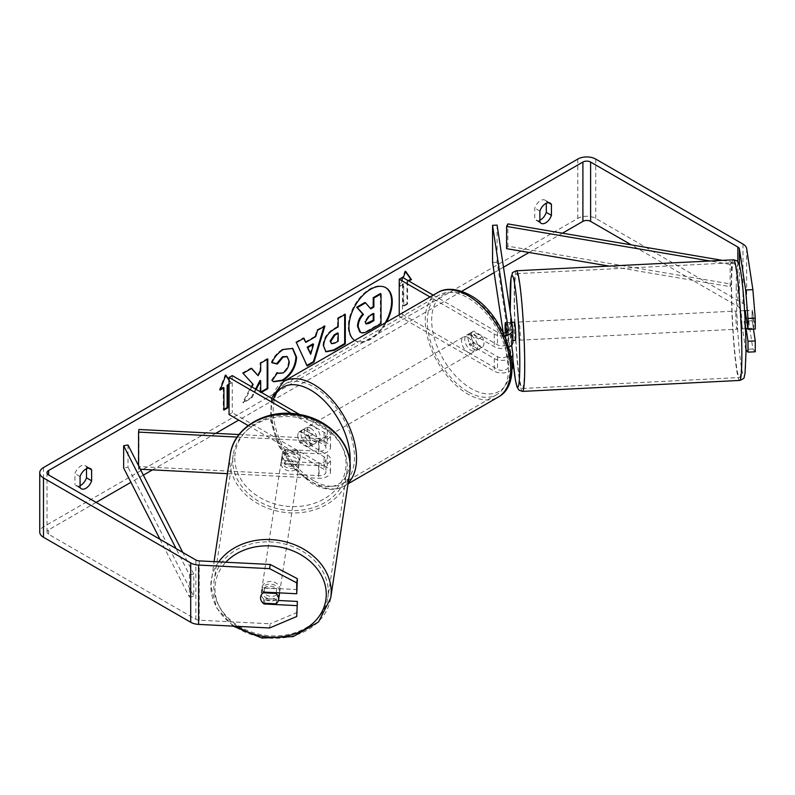 <?xml version="1.0" encoding="UTF-8"?>
<svg xmlns="http://www.w3.org/2000/svg" width="795" height="795" viewBox="0 0 795 795"><rect width="100%" height="100%" fill="white"/><g stroke="black" fill="none" stroke-linecap="round" stroke-linejoin="round"><path stroke-width="0.6" stroke-dasharray="3.98 2.98" d="M511.582 345.229L509.933 334.337A9.083 0.646 87.1 0 1 509.615 326.318A9.083 0.646 87.1 0 1 509.933 322.472L512.845 341.691A10.901 6.29 180 0 1 512.884 342.238M505.411 322.7L509.933 322.472M497.094 225.104L497.094 262.181L512.845 366.167A10.901 6.29 180 0 1 512.884 366.714M508.79 347.157A10.901 6.29 180 0 1 494.281 346.69L470.521 332.976A9.083 5.247 -120 0 0 469.835 333.264A9.083 5.247 -120 0 0 470.521 344.831L494.281 358.555A10.901 6.29 0 0 0 511.165 357.502M511.97 369.248A10.901 6.29 180 0 1 494.281 371.156L399.239 316.291L402.449 314.432L497.491 369.307A6.36 3.667 180 0 0 504.428 370.102A6.36 3.667 180 0 0 508.343 366.714A6.36 3.667 180 0 0 508.323 366.396L503.255 332.936M503.384 333.214A6.36 3.667 180 0 1 497.491 332.231L433.245 295.134M504.557 335.748A10.901 6.29 180 0 1 494.281 334.079L430.035 296.992M506.822 332.022L508.323 341.92A6.36 3.667 180 0 1 508.343 342.238A6.36 3.667 180 0 1 504.428 345.636A6.36 3.667 180 0 1 497.491 344.831L473.731 331.118A9.083 5.247 -120 0 0 473.045 331.406A9.083 5.247 -120 0 0 473.731 342.983L497.491 356.697A6.36 3.667 0 0 0 504.428 357.492A6.36 3.667 0 0 0 508.343 354.103A6.36 3.667 0 0 0 508.323 353.785L505.411 334.566A9.083 0.646 87.1 0 1 505.292 332.767A9.083 0.646 87.1 0 0 505.322 333.234L510.748 332.956A9.083 0.646 87.1 0 0 511.771 340.568L512.884 340.508M402.449 277.356L402.449 314.432M399.239 314.77L399.239 316.291M492.562 262.41L497.094 262.181M473.731 331.118L470.521 332.976M473.731 342.983L470.521 344.831M505.411 334.566L509.933 334.337M285.773 461.378A9.083 7.384 8.6 0 1 282.155 455.257A9.083 7.384 8.6 0 1 282.225 454.352A9.083 7.384 8.6 0 1 285.773 449.513L319.053 451.192A6.36 3.667 0 0 0 325.97 447.535A6.36 3.667 0 0 0 324.102 444.942L300.341 431.218A9.083 5.247 -120 0 0 299.655 431.516A9.083 5.247 -120 0 0 300.341 443.083L324.102 456.807A6.36 3.667 180 0 1 325.97 459.401A6.36 3.667 180 0 1 319.053 463.058L285.773 461.378L285.375 463.992A9.083 7.384 8.6 0 1 281.758 457.87A9.083 7.384 8.6 0 1 281.828 456.966A9.083 7.384 8.6 0 1 285.375 452.126L318.666 453.806A10.901 6.29 0 0 0 330.511 447.535A10.901 6.29 0 0 0 327.321 443.083L303.561 429.37A9.083 5.247 -120 0 0 302.865 429.658A9.083 5.247 -120 0 0 303.561 441.235L327.321 454.949A10.901 6.29 180 0 1 330.511 459.401A10.901 6.29 180 0 1 318.666 465.671L285.375 463.992M237.148 437.081L318.666 441.195A10.901 6.29 0 0 0 330.511 434.935A10.901 6.29 0 0 0 327.321 430.483L299.635 414.503M138.559 465.701L138.559 469.179L140.377 469.269M227.4 473.661L318.666 478.272A10.901 6.29 0 0 0 330.511 472.001A10.901 6.29 0 0 0 327.321 467.559L232.279 412.684L229.059 414.543M238.987 434.537L319.053 438.582A6.36 3.667 0 0 0 325.97 434.935A6.36 3.667 0 0 0 324.102 432.331L291.457 413.489M138.946 429.489L138.946 466.566L319.053 475.658A6.36 3.667 0 0 0 325.97 472.001A6.36 3.667 0 0 0 324.102 469.408L248.129 425.544M232.279 375.608L232.279 412.684M138.946 466.566L138.559 469.179M300.341 431.218L303.561 429.37M300.341 443.083L303.561 441.235M285.773 449.513L285.375 452.126M261.575 591.073A9.083 7.384 8.6 0 1 261.644 590.168A9.083 7.384 8.6 0 1 271.175 584.156A9.083 7.384 8.6 0 1 279.671 591.987A9.083 7.384 8.6 0 1 279.602 592.881A9.083 7.384 8.6 0 1 270.071 598.903A9.083 7.384 8.6 0 1 261.575 591.073M263.135 603.176L263.851 598.476A9.083 7.384 8.6 0 0 276.769 599.132L276.054 603.832M276.163 592.712L276.769 588.747A9.083 7.384 8.6 0 0 263.851 588.101L263.135 592.802M281.36 460.484A9.083 7.384 8.6 0 1 281.43 459.58A9.083 7.384 8.6 0 1 290.97 453.567A9.083 7.384 8.6 0 1 299.457 461.398A9.083 7.384 8.6 0 1 299.387 462.302A9.083 7.384 8.6 0 1 289.857 468.315A9.083 7.384 8.6 0 1 281.36 460.484M300.252 456.171A9.083 7.384 8.6 0 1 300.182 457.075A9.083 7.384 8.6 0 1 297.668 461.239L297.191 464.369A9.083 7.384 8.6 0 1 284.272 463.714L284.739 460.583A9.083 7.384 8.6 0 1 282.155 455.257A9.083 7.384 8.6 0 1 282.225 454.352A9.083 7.384 8.6 0 1 284.739 450.199L284.272 453.339A9.083 7.384 8.6 0 1 297.191 453.985L297.668 450.854A9.083 7.384 8.6 0 1 300.252 456.171M284.739 460.583L297.668 461.239M297.668 450.854L284.739 450.199M263.851 588.101L276.769 588.747M276.769 599.132L263.851 598.476M297.191 464.369L284.272 463.714M284.272 453.339L297.191 453.985M299.059 464.012A9.083 7.384 8.6 0 1 299 464.916A9.083 7.384 8.6 0 1 289.459 470.928A9.083 7.384 8.6 0 1 280.973 463.097A9.083 7.384 8.6 0 1 281.033 462.193A9.083 7.384 8.6 0 1 290.572 456.181A9.083 7.384 8.6 0 1 299.059 464.012M280.069 589.373A9.083 7.384 8.6 0 1 279.999 590.278A9.083 7.384 8.6 0 1 270.469 596.29A9.083 7.384 8.6 0 1 261.972 588.459A9.083 7.384 8.6 0 1 262.042 587.555A9.083 7.384 8.6 0 1 271.572 581.543A9.083 7.384 8.6 0 1 280.069 589.373M328.285 591.808A57.488 46.756 8.6 0 1 327.858 597.522A57.488 46.756 8.6 0 1 267.508 635.583A57.488 46.756 8.6 0 1 213.746 586.024A57.488 46.756 8.6 0 1 214.183 580.3A57.488 46.756 8.6 0 1 274.533 542.24A57.488 46.756 8.6 0 1 328.285 591.808M232.746 460.663A57.488 46.756 8.6 0 1 233.173 454.939A57.488 46.756 8.6 0 1 293.524 416.878A57.488 46.756 8.6 0 1 347.286 466.446A57.488 46.756 8.6 0 1 346.859 472.17A57.488 46.756 8.6 0 1 286.508 510.221A57.488 46.756 8.6 0 1 232.746 460.663M385.595 287.571A30.627 17.689 120 0 0 385.277 287.383A30.627 17.689 120 0 0 369.963 288.903A30.627 17.689 120 0 0 349.949 315.893A30.627 17.689 120 0 0 354.649 340.439A30.627 17.689 120 0 0 369.963 338.918A30.627 17.689 120 0 0 385.207 322.869M354.739 340.469A30.627 17.689 120 0 0 355.286 340.807A30.627 17.689 120 0 0 370.599 339.296A30.627 17.689 120 0 0 386.469 322.144M562.453 233.183L529.023 252.482M503.474 267.229L494.112 272.635M461.696 291.358L238.699 420.098M215.723 433.364L152.471 469.885M143.368 475.142L130.946 482.307M96.135 502.41L48.614 529.848A5.446 3.15 0 0 0 47.014 532.074A5.446 3.15 0 0 0 48.614 534.29L195.848 619.305A5.446 3.15 0 0 0 199.227 620.209L270.23 623.797L269.594 627.98M251.826 386.897L243.419 402.787L251.856 397.907L256.228 389.441M260.7 392.015L260.7 392.809L261.376 392.412M229.059 379.742L231.633 383.399L229.059 384.879M407.587 281.808L407.587 304.048L406.951 303.68L406.951 281.44L408.878 281.062M407.587 304.048L403.741 306.274L403.741 284.034L399.885 286.26L403.174 277.773M80.076 487.474L74.939 484.503A9.083 5.247 120 0 0 76.181 485.805A9.083 5.247 120 0 0 80.076 485.685M539.875 220.225A9.083 5.247 -60 0 1 535.979 220.344A9.083 5.247 -60 0 1 534.737 219.042L534.737 208.131A9.083 5.247 -60 0 1 545.062 200.161A9.083 5.247 -60 0 1 546.304 201.453L546.304 203.242M539.875 222.014L534.737 219.042M755.25 351.788L752.875 348.955L746.664 307.963A12.71 7.344 0 0 0 742.987 303.412L595.743 218.406A12.71 7.344 0 0 0 577.766 218.406L43.477 526.876A12.71 7.344 0 0 0 39.75 532.074M86.496 468.702L86.496 466.923A9.083 5.247 120 0 0 85.264 465.622A9.083 5.247 120 0 0 74.939 473.591L74.939 484.503M752.875 348.955L745.64 349.323L739.43 308.331A5.446 3.15 0 0 0 737.849 306.383L631.339 244.89M297.37 589.572L264.795 587.932A9.083 7.384 -171.4 0 0 261.247 592.772A9.083 7.384 -171.4 0 0 264.795 599.798L278.399 600.483M297.37 612.329L270.23 623.797M745.074 310.736A9.083 0.646 -92.9 0 0 744.845 314.442A9.083 0.646 -92.9 0 0 745.163 322.462L746.088 328.583M753.461 329.12L752.398 322.094A9.083 0.646 87.1 0 1 752.08 314.075A9.083 0.646 87.1 0 1 752.398 310.229L755.25 329.031M745.163 310.597L752.398 310.229M745.163 322.462L752.398 322.094M548.461 202.705L546.304 201.453M539.875 211.092L534.737 208.131M264.795 599.798L264.278 603.236M264.795 587.932L264.169 592.106M88.652 468.166L86.496 466.923M80.076 476.563L74.939 473.591M364.925 302.478L370.321 308.361M380.368 293.564L380.368 323.287L368.194 330.313C364.299 332.509 361.506 333.045 359.817 331.922L360.513 332.33M380.368 323.287L381.014 323.654M370.112 308.49L370.748 308.858M220.444 389.113L219.43 389.699L225.214 374.803L225.85 375.17M225.214 374.803L225.72 375.518M229.059 380.278L231.633 383.399M230.987 383.021L229.059 384.134M223.286 387.473L223.286 409.723L223.922 410.091M223.286 409.723L223.922 409.346M219.43 389.699L220.076 390.067M406.951 303.68L403.095 305.906L403.741 306.274M405.529 271.711L405.023 270.986L399.239 285.882L403.095 283.656L403.741 284.034M403.095 283.656L403.095 305.906M399.239 285.882L399.885 286.26M405.023 270.986L405.659 271.363M406.951 281.44L408.233 280.695M305.161 341.999L315.118 336.245L315.754 336.623M315.118 336.245L316.927 329.945L317.563 330.313M316.927 329.945L324.271 325.702L324.916 326.069M324.271 325.702L324.002 326.596M306.959 365.382L307.228 365.968M306.582 365.601L296.356 342.556M295.72 342.188L303.302 337.805L303.948 338.173M303.302 337.805L303.561 338.392M310.05 353.914L312.932 343.867M325.672 351.599L322.979 345.596C323.466 338.263 327.152 332.578 334.019 328.544L337.547 326.507L338.183 326.884M337.547 326.507L337.547 318.04L338.183 318.407M337.547 318.04L344.662 313.926L345.308 314.293M344.662 313.926L344.662 314.671M330.959 343.361L334.208 342.715L337.547 340.787L337.547 332.946M337.547 340.787L338.183 341.164M251.429 368.492L250.991 368.005L242.445 372.944L253.138 384.412M252.502 384.045L242.773 402.409L243.419 402.787M242.445 372.944L243.081 373.312M250.991 368.005L251.637 368.373M267.18 359.4L267.18 358.664L260.054 362.768L260.054 370.44L260.7 370.818M260.054 370.44L257.451 375.29M260.054 362.768L260.7 363.146M267.18 358.664L267.816 359.032M260.054 380.398L260.054 392.432L260.7 392.809M260.054 392.432L260.74 392.044M242.773 402.409L251.21 397.54L251.856 397.907M251.21 397.54L255.583 389.063M272.049 362.55L271.314 362.371C273.47 356.965 277.266 352.543 282.692 349.114L292.441 348.28M273.291 381.56L272.138 380.606M271.502 380.239L276.859 372.358L277.495 372.726M276.859 372.358L277.445 372.805M277.703 372.964L282.473 372.587C286.309 369.913 288.356 366.127 288.595 361.208L286.925 356.518M271.314 362.371L271.96 362.749M373.233 313.876L373.233 313.141L368.532 315.853L364.706 321.587L365.829 323.734M373.233 313.141L373.879 313.508M740.324 314.671A9.083 0.646 87.1 0 1 740.652 310.815A9.083 0.646 87.1 0 1 741.477 315.695A9.083 0.646 87.1 0 1 741.904 325.115A9.083 0.646 87.1 0 1 741.576 328.961A9.083 0.646 87.1 0 1 740.751 324.082A9.083 0.646 87.1 0 1 740.324 314.671M753.441 317.831A9.083 0.646 87.1 0 1 753.67 324.519A9.083 0.646 87.1 0 1 753.441 328.216L752.308 320.753A9.083 0.646 87.1 0 1 752.08 314.075A9.083 0.646 87.1 0 1 752.308 310.378L753.441 317.831L746.316 318.199M744.597 310.766L744.17 310.785A9.083 0.646 87.1 0 1 744.279 310.636A9.083 0.646 87.1 0 1 744.657 311.839M745.183 310.736L752.308 310.378M752.308 320.753L744.17 321.17A9.083 0.646 87.1 0 0 745.193 328.772A9.083 0.646 87.1 0 0 745.303 328.623L745.491 328.613M747.876 328.494L753.441 328.216M515.389 340.389A9.083 0.646 87.1 0 1 514.574 335.51A9.083 0.646 87.1 0 1 514.146 326.089A9.083 0.646 87.1 0 1 514.474 322.243M506.554 332.191A9.083 0.646 87.1 0 1 506.673 336.991A9.083 0.646 87.1 0 1 506.455 340.697L511.881 340.419A9.083 0.646 87.1 0 1 511.771 340.568M511.831 322.382L510.857 322.422A9.083 0.646 87.1 0 0 510.748 322.581L505.431 322.849M510.857 322.422A9.083 0.646 87.1 0 1 511.881 330.034L506.564 330.303M505.322 333.234L506.455 340.697M744.17 310.785L745.303 318.248M745.303 328.623L744.17 321.17M511.881 340.419L510.748 332.956M510.748 322.581L511.881 330.034M518.668 325.861A9.083 0.646 87.1 0 1 518.996 322.015A9.083 0.646 87.1 0 1 519.821 326.894A9.083 0.646 87.1 0 1 520.248 336.305A9.083 0.646 87.1 0 1 519.92 340.161A9.083 0.646 87.1 0 1 519.095 335.281A9.083 0.646 87.1 0 1 518.668 325.861M735.802 314.899A9.083 0.646 87.1 0 1 736.13 311.044A9.083 0.646 87.1 0 1 736.955 315.923A9.083 0.646 87.1 0 1 737.382 325.344A9.083 0.646 87.1 0 1 737.044 329.19A9.083 0.646 87.1 0 1 736.23 324.31A9.083 0.646 87.1 0 1 735.802 314.899M741.596 353.179A57.488 4.094 87.1 0 1 739.489 377.536A57.488 4.094 87.1 0 1 734.292 346.65A57.488 4.094 87.1 0 1 731.579 287.055A57.488 4.094 87.1 0 1 733.686 262.708A57.488 4.094 87.1 0 1 738.893 293.584A57.488 4.094 87.1 0 1 741.596 353.179M524.471 364.15A57.488 4.094 87.1 0 1 522.355 388.497A57.488 4.094 87.1 0 1 517.157 357.621A57.488 4.094 87.1 0 1 514.444 298.026A57.488 4.094 87.1 0 1 516.561 273.669A57.488 4.094 87.1 0 1 521.759 304.555A57.488 4.094 87.1 0 1 524.471 364.15M310.616 428.257A9.083 5.247 60 0 1 316.549 436.256A9.083 5.247 60 0 1 315.158 443.54A9.083 5.247 60 0 1 310.616 443.083A9.083 5.247 60 0 1 304.684 435.084A9.083 5.247 60 0 1 306.075 427.809A9.083 5.247 60 0 1 310.616 428.257M308.788 436.833A9.083 5.247 60 0 1 308.788 447.217L312.634 444.991A9.083 5.247 60 0 1 312.594 445.021A9.083 5.247 60 0 1 308.053 444.574A9.083 5.247 60 0 1 303.461 439.695L299.616 441.921A9.083 5.247 60 0 1 299.616 431.536L308.788 436.833L312.634 434.617A9.083 5.247 60 0 0 308.053 429.737A9.083 5.247 60 0 0 303.511 429.29L306.075 427.809M308.788 447.217L299.616 441.921M303.511 429.29A9.083 5.247 60 0 0 303.461 429.32L299.616 431.536M471.167 335.57A9.083 5.247 60 0 1 477.099 343.569A9.083 5.247 60 0 1 475.708 350.843A9.083 5.247 60 0 1 471.167 350.396A9.083 5.247 60 0 1 465.234 342.397A9.083 5.247 60 0 1 466.625 335.112A9.083 5.247 60 0 1 471.167 335.57M482.177 347.117L478.322 349.333A9.083 5.247 60 0 1 478.272 349.363A9.083 5.247 60 0 1 473.731 348.916A9.083 5.247 60 0 1 469.149 344.046L473.005 341.82A9.083 5.247 60 0 1 473.005 331.435L482.177 336.732A9.083 5.247 60 0 1 482.177 347.117L473.005 341.82M482.177 336.732L478.322 338.958A9.083 5.247 60 0 0 473.731 334.079A9.083 5.247 60 0 0 469.189 333.632A9.083 5.247 60 0 0 469.149 333.661L469.835 333.264M469.149 333.661L478.322 338.958M478.322 349.333L469.149 344.046M312.634 444.991L303.461 439.695M303.461 429.32L312.634 434.617M313.836 426.398A9.083 5.247 60 0 1 319.769 434.408A9.083 5.247 60 0 1 318.368 441.682A9.083 5.247 60 0 1 313.836 441.235A9.083 5.247 60 0 1 307.894 433.225A9.083 5.247 60 0 1 309.295 425.951A9.083 5.247 60 0 1 313.836 426.398M467.957 337.418A9.083 5.247 60 0 1 473.89 345.428A9.083 5.247 60 0 1 472.498 352.702A9.083 5.247 60 0 1 467.957 352.255A9.083 5.247 60 0 1 462.024 344.245A9.083 5.247 60 0 1 463.415 336.971A9.083 5.247 60 0 1 467.957 337.418M467.957 391.776A57.488 33.191 60 0 1 430.403 341.115A57.488 33.191 60 0 1 439.208 295.054A57.488 33.191 60 0 1 467.957 297.896A57.488 33.191 60 0 1 505.511 348.558A57.488 33.191 60 0 1 496.696 394.618A57.488 33.191 60 0 1 467.957 391.776M313.836 480.756A57.488 33.191 60 0 1 276.272 430.095A57.488 33.191 60 0 1 285.087 384.035A57.488 33.191 60 0 1 313.836 386.877A57.488 33.191 60 0 1 351.39 437.538A57.488 33.191 60 0 1 342.575 483.608A57.488 33.191 60 0 1 313.836 480.756M722.436 260.363L731.43 261.893L731.43 284.133L507.866 246.152L507.866 223.912M506.584 248.676L507.866 246.152M731.43 261.893L730.148 264.407L730.148 286.647L609.099 266.087M730.148 264.407L710.034 260.989M731.43 284.133L730.148 286.647M159.974 539.268L189.429 597.055L189.429 574.815L176.043 548.54M128.005 445.001L128.005 467.241L123.642 467.987M189.429 574.815L193.781 574.069L193.781 596.32L128.005 467.241M193.781 574.069L182.751 552.416M189.429 597.055L193.781 596.32M512.845 353.556L512.845 366.167M512.845 329.09L512.845 341.691M494.281 358.555L494.281 371.156M508.323 353.785L508.323 366.396M497.491 356.697L497.491 369.307M497.491 332.231L497.491 344.831M494.281 334.079L494.281 346.69M508.323 329.955L508.323 341.92M318.666 441.195L318.666 453.806M318.666 465.671L318.666 478.272M327.321 454.949L327.321 467.559M324.102 456.807L324.102 469.408M319.053 463.058L319.053 475.658M324.102 432.331L324.102 444.942M327.321 430.483L327.321 443.083M319.053 438.582L319.053 451.192M218.734 561.876A60.39 49.121 -171.4 0 0 211.311 579.863A60.39 49.121 -171.4 0 0 210.854 585.875A60.39 49.121 -171.4 0 0 267.329 637.948A60.39 49.121 -171.4 0 0 330.73 597.959M237.268 626.341A55.849 45.434 8.6 0 1 214.988 588.717A55.849 45.434 8.6 0 1 225.81 562.234M349.73 472.598A60.39 49.121 8.6 0 1 286.329 512.586A60.39 49.121 8.6 0 1 229.854 460.514A60.39 49.121 8.6 0 1 230.302 454.502M234.773 458.129A55.849 45.434 -171.4 0 0 290.413 506.544A55.849 45.434 -171.4 0 0 346.054 463.753A55.849 45.434 -171.4 0 0 290.413 415.338A55.849 45.434 -171.4 0 0 234.773 458.129M48.614 534.29L48.614 529.848M577.766 159.089L577.766 218.406M43.477 467.559L43.477 526.876M199.227 560.892L199.227 620.209M195.848 559.978L195.848 619.305M737.849 261.913L737.849 306.383M739.43 265.48L739.43 308.331M746.664 248.646L746.664 307.963M742.987 244.095L742.987 303.412M595.743 159.089L595.743 218.406M368.194 330.313L368.84 330.68M322.979 345.596L323.615 345.974M334.019 328.544L334.665 328.911M322.979 345.686L323.615 346.054M334.208 342.715L334.844 343.092M282.692 349.114L283.328 349.482M282.473 372.587L283.109 372.954M288.595 361.208L289.241 361.576M288.595 361.129L289.241 361.496M364.706 321.587L365.342 321.955M364.706 321.667L365.342 322.045M368.532 315.853L369.168 316.221M733.547 259.806A60.39 4.293 -92.9 0 0 731.33 285.385A60.39 4.293 -92.9 0 0 734.173 347.991A60.39 4.293 -92.9 0 0 739.638 380.437M736.25 287.77A55.849 3.975 87.1 0 1 741.119 274.285A55.849 3.975 87.1 0 1 745.978 352.016A55.849 3.975 87.1 0 1 741.119 365.491A55.849 3.975 87.1 0 1 736.25 287.77M522.504 391.398A60.39 4.293 87.1 0 1 517.038 358.962A60.39 4.293 87.1 0 1 514.196 296.346A60.39 4.293 87.1 0 1 516.412 270.767M510.221 311.779A55.849 3.975 -92.9 0 0 511.761 345.02M511.95 347.614A55.849 3.975 -92.9 0 0 512.884 359.201M437.757 292.53A60.39 34.871 -120 0 0 428.505 340.926A60.39 34.871 -120 0 0 467.957 394.151A60.39 34.871 -120 0 0 498.147 397.142M471.167 297.38A55.849 32.247 60 0 1 510.658 365.779A55.849 32.247 60 0 1 471.167 388.586A55.849 32.247 60 0 1 431.675 320.176A55.849 32.247 60 0 1 471.167 297.38M348.16 482.972A60.39 34.871 60 0 1 344.026 486.123A60.39 34.871 60 0 1 313.836 483.131A60.39 34.871 60 0 1 274.374 429.906A60.39 34.871 60 0 1 283.636 381.511M273.271 399.279A55.849 32.247 -120 0 0 310.616 481.273A55.849 32.247 -120 0 0 349.979 462.114M508.343 354.103L508.343 366.714M508.343 342.238L508.343 329.637M330.511 472.001L330.511 459.401M325.97 459.401L325.97 472.001M330.511 447.535L330.511 434.935M325.97 434.935L325.97 447.535M299.655 431.516L302.865 429.658M281.43 459.58L281.828 456.966M233.164 626.132L216.757 608.076L210.834 586.104L214.074 561.638M261.644 590.168L261.247 592.772M300.182 457.075L299.387 462.302M299 464.916L279.999 590.278M281.033 462.193L262.042 587.555M233.173 454.939L214.183 580.3M346.859 472.17L327.858 597.522M385.277 287.383L385.923 287.76M81.319 488.766L76.181 485.805M541.117 223.306L535.979 220.344M47.014 532.074L47.014 472.747M545.062 200.161L550.2 203.123M85.264 465.622L90.401 468.593M354.649 340.439L355.286 340.807M325.98 351.797L325.334 351.42M292.769 348.448L292.123 348.081M273.609 381.759L272.963 381.391M365.471 323.595L366.117 323.972M740.652 310.815L744.279 310.636M741.576 328.961L745.193 328.772M510.211 311.68L511.751 345.04M511.92 347.465L512.884 359.37M518.996 322.015L736.13 311.044M519.92 340.161L737.044 329.19M522.355 388.497L739.489 377.536M516.561 273.669L733.686 262.708M271.463 398.235L270.499 420.346L278.18 444.991L292.818 467.48L311.56 483.35C327.292 492.026 338.61 489.71 344.026 486.123L348.031 483.807M312.594 445.021L315.158 443.54M475.708 350.843L478.272 349.363M466.625 335.112L469.189 333.632M318.368 441.682L472.498 352.702M309.295 425.951L463.415 336.971M285.087 384.035L439.208 295.054M342.575 483.608L496.696 394.618"/><path stroke-width="1.19" d="M505.431 322.849L505.322 322.849A9.083 0.646 87.1 0 0 505.093 326.546A9.083 0.646 87.1 0 0 505.292 332.767A9.083 0.646 87.1 0 1 505.093 326.546A9.083 0.646 87.1 0 1 505.411 322.7L506.822 332.022M511.165 357.502A10.901 6.29 0 0 0 512.884 354.103A10.901 6.29 0 0 0 512.845 353.556L511.582 345.229M503.384 333.214A6.36 3.667 180 0 0 508.343 329.637A6.36 3.667 180 0 0 508.323 329.319L492.562 225.333L497.094 225.104L512.845 329.09A10.901 6.29 180 0 1 512.884 329.637A10.901 6.29 180 0 1 504.557 335.748M512.884 354.103L512.884 366.714A10.901 6.29 180 0 1 511.97 369.248M433.245 295.134L402.449 277.356L399.239 279.214L399.239 314.77M430.035 296.992L399.239 279.214M512.884 329.637L512.884 342.238A10.901 6.29 180 0 1 508.79 347.157M492.562 225.333L492.562 262.41L503.255 332.936M238.987 434.537L138.946 429.489L138.559 432.102L237.148 437.081M138.559 432.102L138.559 465.701M140.377 469.269L227.4 473.661M248.129 425.544L229.059 414.543L229.059 377.466L291.457 413.489M299.635 414.503L232.279 375.608L229.059 377.466M278.638 598.774A9.083 7.384 8.6 0 1 278.578 599.678A9.083 7.384 8.6 0 1 276.054 603.832L263.135 603.176A9.083 7.384 8.6 0 1 260.551 597.86A9.083 7.384 8.6 0 1 260.611 596.956A9.083 7.384 8.6 0 1 263.135 592.802L276.054 593.448A9.083 7.384 8.6 0 1 278.638 598.774M276.054 593.448L276.163 592.712M385.207 322.869A30.627 17.689 120 0 0 385.595 287.571M386.469 322.144A30.627 17.689 120 0 0 385.923 287.76A30.627 17.689 120 0 0 370.599 289.271A30.627 17.689 120 0 0 350.754 315.754A30.627 17.689 120 0 0 354.739 340.469M631.339 244.89L590.615 221.378A5.446 3.15 0 0 0 582.904 221.378L562.453 233.183M529.023 252.482L503.474 267.229M494.112 272.635L461.696 291.358M238.699 420.098L215.723 433.364M152.471 469.885L143.368 475.142M130.946 482.307L96.135 502.41M745.64 289.996L752.875 289.638L755.25 318.149L748.016 318.517L745.64 289.996L739.43 249.014A5.446 3.15 0 0 0 737.849 247.056L590.615 162.051A5.446 3.15 0 0 0 582.904 162.051L48.614 470.521A5.446 3.15 0 0 0 47.014 472.747A5.446 3.15 0 0 0 48.614 474.973L195.848 559.978A5.446 3.15 0 0 0 199.227 560.892L270.23 564.48L297.37 578.69L296.734 593.756L296.734 582.864L269.594 568.654L270.23 564.48M261.376 392.412L267.816 388.695L267.816 359.032L260.7 363.146L260.7 370.818L258.097 375.667L251.637 368.373L243.081 373.312L253.138 384.412L251.826 386.897M256.228 389.441L260.7 380.775L260.7 392.015M305.807 342.367L315.754 336.623L317.563 330.313L324.916 326.069L314.045 362.033L307.228 365.968L296.356 342.556L303.948 338.173L305.807 342.367L303.561 338.392M539.875 211.092A9.083 5.247 -60 0 1 550.2 203.123A9.083 5.247 -60 0 1 551.442 204.424L551.442 215.336A9.083 5.247 -60 0 1 545.658 222.858A9.083 5.247 -60 0 1 541.117 223.306A9.083 5.247 -60 0 1 539.875 222.014L539.875 211.092M80.076 476.563L80.076 487.474A9.083 5.247 120 0 0 81.319 488.766A9.083 5.247 120 0 0 85.86 488.319A9.083 5.247 120 0 0 91.634 480.796L91.634 469.885A9.083 5.247 120 0 0 90.401 468.593A9.083 5.247 120 0 0 80.076 476.563M220.444 389.113L223.286 387.473L223.922 387.841L220.076 390.067L225.85 375.17L229.059 379.742M229.059 384.879L227.777 385.615L227.777 407.865L223.922 410.091L223.922 387.841M408.878 281.062L411.442 279.582L405.659 271.363L403.174 277.773M323.615 346.054L323.615 345.974C324.112 338.63 327.788 332.946 334.665 328.911L338.183 326.884L338.183 318.407L345.308 314.293L345.308 343.957L334.297 350.317L325.98 351.797L323.615 346.054M271.96 362.749C274.116 357.343 277.912 352.92 283.328 349.482L292.769 348.448L296.585 357.263C295.959 367.081 291.447 374.833 283.04 380.497L273.609 381.759L272.138 380.606L277.495 372.726L278.349 373.342L283.109 372.954C286.955 370.291 288.992 366.495 289.241 361.576L287.253 356.677L283.109 357.114L277.316 364.06L271.96 362.749M80.076 485.685A9.083 5.247 120 0 0 80.722 485.357A9.083 5.247 120 0 0 86.496 477.835L86.496 468.702M546.304 203.242L546.304 212.374A9.083 5.247 -60 0 1 540.52 219.887A9.083 5.247 -60 0 1 539.875 220.225M752.875 289.638L746.664 248.646A12.71 7.344 0 0 0 742.987 244.095L595.743 159.089A12.71 7.344 0 0 0 577.766 159.089L43.477 467.559A12.71 7.344 0 0 0 39.75 472.747A12.71 7.344 0 0 0 43.477 477.934L190.711 562.949A12.71 7.344 0 0 0 198.601 565.066L269.594 568.654M39.75 472.747L39.75 532.074A12.71 7.344 0 0 0 43.477 537.261L190.711 622.266A12.71 7.344 0 0 0 198.601 624.393L269.594 627.98L296.734 616.503L297.37 601.437L296.734 616.503M296.734 605.621L264.169 603.971A9.083 7.384 8.6 0 1 260.611 596.956A9.083 7.384 8.6 0 1 264.169 592.106L296.734 593.756M297.37 578.69L296.734 582.864M278.399 600.483L297.37 601.437M746.088 328.583L748.016 341.264L748.016 352.145L755.25 351.788L755.25 340.896L753.461 329.12M748.016 318.517L748.016 329.398L745.163 310.597A9.083 0.646 -92.9 0 0 745.074 310.736M745.988 349.74L748.016 352.145M748.016 341.264L755.25 340.896M748.016 329.398L755.25 329.031L755.25 318.149M551.442 204.424L548.461 202.705M551.442 215.336L546.304 212.374M264.278 603.236L264.169 603.971M91.634 469.885L88.652 468.166M91.634 480.796L86.496 477.835M357.531 326.318L357.531 326.238C357.7 321.607 359.459 317.553 362.828 314.055L356.687 307.238L357.333 307.605L365.571 302.845L370.748 308.858L373.879 307.049L373.879 298.046L381.014 293.931L381.014 323.654L368.84 330.68C364.945 332.876 362.142 333.413 360.453 332.3L359.747 331.893L357.531 326.318L358.177 326.606C358.336 321.985 360.105 317.921 363.474 314.422L357.333 307.605M365.571 302.845L364.925 302.478L356.687 307.238M370.321 308.361L373.233 306.681L373.233 297.678L380.368 293.564L381.014 293.931M359.817 331.922L360.324 332.221M359.867 331.962L360.513 332.33L358.177 326.695M373.233 297.678L373.879 298.046M373.233 306.681L373.879 307.049M362.828 314.055L363.474 314.422M225.72 375.518L229.059 380.278M229.059 384.134L227.141 385.247L227.777 385.615M227.141 385.247L227.141 407.497L227.777 407.865M223.922 409.346L227.141 407.497M408.233 280.695L410.796 279.214L411.442 279.582M410.796 279.214L405.529 271.711M324.002 326.596L313.409 361.665L314.045 362.033M313.409 361.665L306.959 365.382M313.568 344.235L312.932 343.867L307.208 347.177L310.696 354.282L313.568 344.235L307.844 347.544L310.696 354.282M307.208 347.177L307.844 347.544M344.662 314.671L344.662 343.589L345.308 343.957M344.662 343.589L333.652 349.939L325.672 351.599M338.183 333.324L337.547 332.946L334.168 334.904L330.094 341.105L331.595 343.728L334.844 343.092L338.183 341.164L338.183 333.324L334.814 335.271L330.74 341.482L331.595 343.728M251.429 368.492L258.097 375.667M260.74 392.044L267.18 388.328L267.816 388.695M267.18 388.328L267.18 359.4M255.583 389.063L260.054 380.398L260.7 380.775M292.441 348.28L295.939 356.885C295.313 366.714 290.801 374.455 282.394 380.129L273.291 381.56M277.445 372.805L278.349 373.342M286.925 356.518L282.473 356.736L276.67 363.693L277.316 364.06M276.67 363.693L272.049 362.55M365.342 321.955L366.117 323.972L369.208 323.336L373.879 320.643L373.879 313.508L369.168 316.221L365.342 321.955M365.829 323.734L373.233 320.266L373.879 320.643M373.233 320.266L373.233 313.876M746.316 318.199L745.303 318.248A9.083 0.646 87.1 0 0 744.657 311.839M744.597 310.766L745.183 310.736M745.491 328.613L747.876 328.494M510.857 322.422L514.474 322.243A9.083 0.646 87.1 0 1 515.299 327.123A9.083 0.646 87.1 0 1 515.726 336.533A9.083 0.646 87.1 0 1 515.389 340.389L512.884 340.508M506.564 330.303L506.455 330.313A9.083 0.646 87.1 0 1 506.554 332.191M506.455 330.313L505.322 322.849M722.436 260.363L507.866 223.912L506.584 226.426L506.584 248.676L609.099 266.087M710.034 260.989L506.584 226.426M176.043 548.54L123.642 445.737L123.642 467.987L159.974 539.268M182.751 552.416L128.005 445.001L123.642 445.737M508.323 329.319L508.323 329.955M214.074 561.638L230.302 454.502A60.39 49.121 8.6 0 1 293.703 414.523A60.39 49.121 8.6 0 1 350.178 466.595A60.39 49.121 8.6 0 1 349.73 472.598L330.73 597.959A60.39 49.121 -171.4 0 0 331.187 591.957A60.39 49.121 -171.4 0 0 286.419 542.021A60.39 49.121 -171.4 0 0 218.734 561.876M225.81 562.234A55.849 45.434 8.6 0 1 287.979 549.077A55.849 45.434 8.6 0 1 326.268 594.332A55.849 45.434 8.6 0 1 295.521 633.565A55.849 45.434 8.6 0 1 237.268 626.341M582.904 162.051L582.904 221.378M48.614 470.521L48.614 474.973M198.601 565.066L198.601 624.393M590.615 162.051L590.615 221.378M737.849 247.056L737.849 261.913M739.43 249.014L739.43 265.48M43.477 477.934L43.477 537.261M190.711 562.949L190.711 622.266M357.531 326.238L358.177 326.606M333.652 349.939L334.297 350.317M330.094 341.194L330.74 341.562M334.168 334.904L334.814 335.271M330.094 341.105L330.74 341.482M295.939 356.806L296.585 357.174M295.939 356.885L296.585 357.263M282.394 380.129L283.04 380.497M282.473 356.736L283.109 357.114M368.562 322.969L369.208 323.336M741.854 354.858A60.39 4.293 -92.9 0 0 739.002 292.242A60.39 4.293 -92.9 0 0 733.547 259.806C739.489 261.446 736.359 260.879 738.515 263.016C739.4 264.298 741.387 270.866 743.573 296.605C745.134 316.052 745.939 334.606 745.998 352.245L745.024 373.541L744.19 376.919C744.607 377.963 743.087 379.135 739.638 380.437A60.39 4.293 -92.9 0 0 741.854 354.858M733.547 259.806L516.412 270.767A60.39 4.293 87.1 0 1 521.868 303.213A60.39 4.293 87.1 0 1 524.72 365.819A60.39 4.293 87.1 0 1 522.504 391.398L739.638 380.437M512.884 359.201A55.849 3.975 -92.9 0 0 519.801 363.434A55.849 3.975 -92.9 0 0 514.931 285.713A55.849 3.975 -92.9 0 0 510.062 299.188A55.849 3.975 -92.9 0 0 510.221 311.779M511.761 345.02A55.849 3.975 -92.9 0 0 511.95 347.614M498.147 397.142A60.39 34.871 -120 0 0 507.409 348.747A60.39 34.871 -120 0 0 467.957 295.521A60.39 34.871 -120 0 0 437.757 292.53C443.173 288.943 454.492 286.627 470.223 295.303C506.107 314.343 527.502 381.898 498.147 397.142L348.031 483.807M437.757 292.53L283.636 381.511A60.39 34.871 60 0 1 313.836 384.502A60.39 34.871 60 0 1 351.966 433.643A60.39 34.871 60 0 1 348.16 482.972M349.979 462.114A55.849 32.247 -120 0 0 310.616 390.067A55.849 32.247 -120 0 0 273.271 399.279M330.73 597.959L318.507 621.978L293.226 636.586L261.962 638.067L233.164 626.132M349.73 472.598L350.197 466.367C350.714 441.831 327.212 418.637 298.652 414.334C266.862 408.262 233.68 427.183 230.302 454.502M279.602 592.881L278.578 599.678M287.253 356.677L286.607 356.309M516.412 270.767C513.083 272.089 511.751 272.894 512.427 273.162L511.006 277.753L510.211 311.68M511.751 345.04L511.92 347.465M512.884 359.37L515.399 380.05L517.028 386.996L518.986 390.156L522.504 391.398M283.636 381.511L271.463 398.235"/></g></svg>
